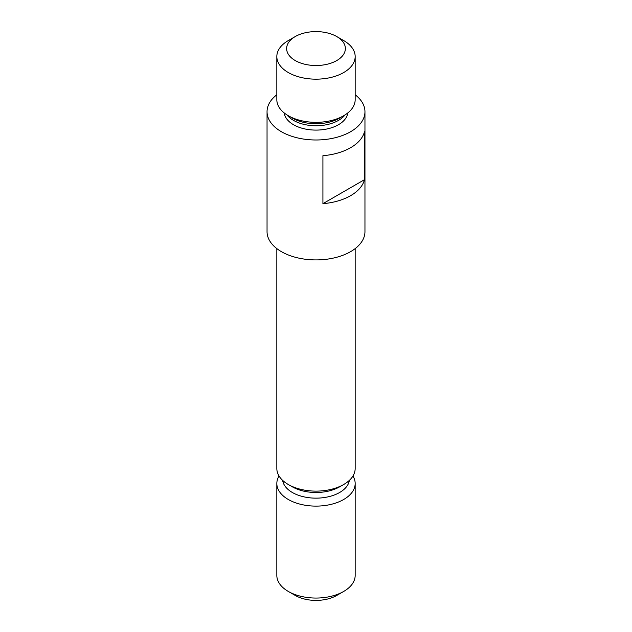 <?xml version="1.0" encoding="UTF-8"?>
<svg xmlns="http://www.w3.org/2000/svg" width="632" height="632" viewBox="0 0 632 632"><rect width="100%" height="100%" fill="white"/><g stroke="black" fill="none" stroke-linecap="round" stroke-linejoin="round"><path stroke-width="0.95" d="M279.044 476.007A39.168 22.61 0 0 0 276.832 483.496L276.832 575.444A39.168 22.61 0 0 0 288.303 591.433L295.231 595.431A29.372 16.961 0 0 0 336.769 595.431L343.697 591.433A39.168 22.61 0 0 0 355.168 575.444L355.168 483.496A39.168 22.61 0 0 0 352.956 476.007M295.231 595.431L288.303 591.433A39.168 22.61 0 0 0 343.697 591.433M276.832 483.496A39.168 22.61 0 0 0 288.303 499.493A39.168 22.61 0 0 0 330.986 504.391A39.168 22.61 0 0 0 355.168 483.496M343.697 484.499L339.653 486.83A33.449 19.316 0 0 1 292.347 486.83L288.303 484.499A39.168 22.61 0 0 0 343.697 484.499A39.168 22.61 0 0 0 355.168 468.51L355.168 248.613M364.467 179.685A48.956 28.266 180 0 1 322.92 203.67L322.92 155.693A48.956 28.266 0 0 0 364.467 131.709L364.467 179.685L322.92 203.67M276.832 94.761A48.956 28.266 0 0 0 267.044 111.722L267.044 231.652A48.956 28.266 0 0 0 281.382 251.639A48.956 28.266 0 0 0 334.739 257.769A48.956 28.266 0 0 0 364.956 231.652L364.956 111.722A48.956 28.266 0 0 0 355.168 94.761M267.044 111.722A48.956 28.266 0 0 0 281.382 131.709A48.956 28.266 0 0 0 334.739 137.839A48.956 28.266 0 0 0 364.956 111.722M284.25 112.97A31.821 18.375 0 0 0 293.501 124.717A31.821 18.375 0 0 0 327.171 128.928A31.821 18.375 0 0 0 347.75 112.97M343.697 115.719L339.518 118.129A33.259 19.205 0 0 1 292.482 118.129L288.303 115.719A39.168 22.61 0 0 0 343.697 115.719A39.168 22.61 0 0 0 355.168 99.73L355.168 56.556A39.168 22.61 0 0 0 343.697 40.567L336.769 36.569A29.372 16.961 0 0 0 295.231 36.569A29.372 16.961 0 0 0 295.231 60.554A29.372 16.961 0 0 0 336.769 60.554A29.372 16.961 0 0 0 336.769 36.569L343.697 40.567M295.231 36.569L288.303 40.567A39.168 22.61 0 0 0 276.832 56.556A39.168 22.61 0 0 0 288.303 72.546A39.168 22.61 0 0 0 330.986 77.444A39.168 22.61 0 0 0 355.168 56.556M276.832 56.556L276.832 99.73A39.168 22.61 0 0 0 288.303 115.719L292.482 118.129M276.832 248.613L276.832 468.51A39.168 22.61 0 0 0 288.303 484.499L292.347 486.83M282.654 480.375A33.449 19.316 0 0 0 292.347 492.486A33.449 19.316 0 0 0 327.558 496.957A33.449 19.316 0 0 0 349.346 480.375M286.968 114.913A31.821 18.375 0 0 0 293.501 120.372A31.821 18.375 0 0 0 345.033 114.913"/></g></svg>

